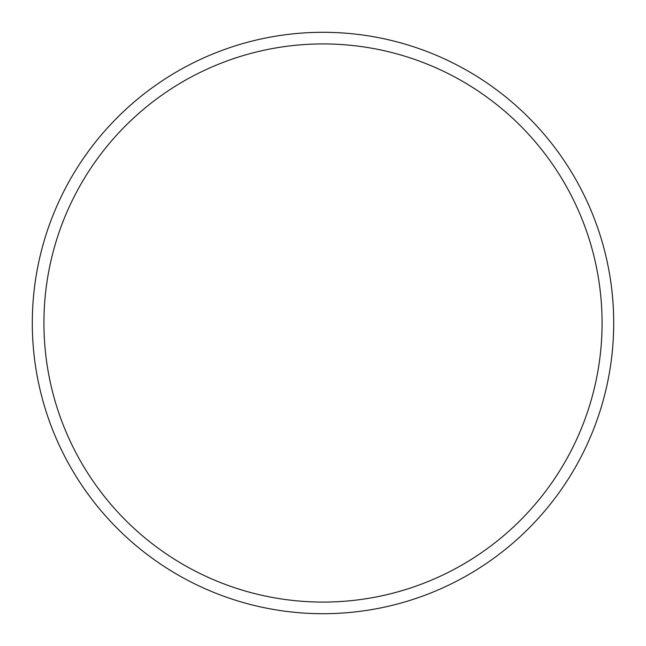 <?xml version="1.0" encoding="UTF-8"?>
<svg xmlns="http://www.w3.org/2000/svg" width="646" height="646" viewBox="0 0 646 646"><rect width="100%" height="100%" fill="white"/><g stroke="black" fill="none" stroke-linecap="round" stroke-linejoin="round"><path stroke-width="0.97" d="M602.072 323A279.072 279.072 0 0 0 323 43.928A279.072 279.072 0 0 0 43.928 323A279.072 279.072 0 0 0 323 602.072A279.072 279.072 0 0 0 602.072 323M32.3 323A290.7 290.7 0 0 1 323 32.3A290.7 290.7 0 0 1 613.7 323A290.7 290.7 0 0 1 323 613.7A290.7 290.7 0 0 1 32.3 323"/></g></svg>
